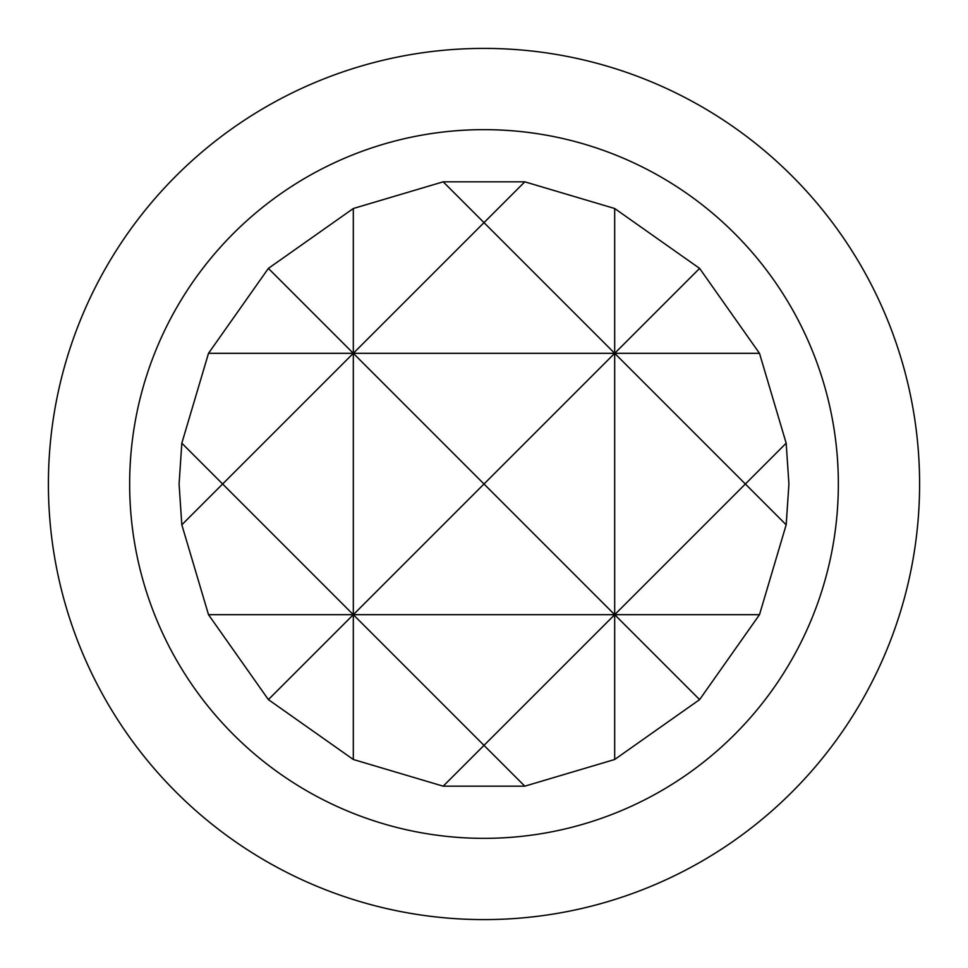 <?xml version="1.0" encoding="UTF-8"?>
<svg xmlns="http://www.w3.org/2000/svg" width="968" height="968" viewBox="0 0 968 968"><rect width="100%" height="100%" fill="white"/><g stroke="black" fill="none" stroke-linecap="round" stroke-linejoin="round"><path stroke-width="1.45" d="M786.173 524.813L788.92 484L786.173 443.187L759.493 353.32L699.61 268.39L614.68 208.507L524.813 181.827L443.187 181.827L353.32 208.507L268.39 268.39L208.507 353.32L181.827 443.187L179.08 484L181.827 524.813L208.507 614.68L268.39 699.61L353.32 759.493L443.187 786.173L524.813 786.173L614.68 759.493L699.61 699.61L759.493 614.68L786.173 524.813L614.68 353.32L614.68 208.507M129.651 484A354.349 354.349 0 0 0 484 838.349A354.349 354.349 0 0 0 838.349 484A354.349 354.349 0 0 0 484 129.651A354.349 354.349 0 0 0 129.651 484M919.6 484A435.6 435.6 0 0 1 484 919.6A435.6 435.6 0 0 1 48.4 484A435.6 435.6 0 0 1 484 48.4A435.6 435.6 0 0 1 919.6 484M614.68 759.493L614.68 614.68L484 745.36L524.813 786.173M524.813 181.827L484 222.64L614.68 353.32L699.61 268.39M699.61 699.61L614.68 614.68L786.173 443.187M181.827 524.813L222.64 484L181.827 443.187M353.32 759.493L353.32 614.68L268.39 699.61M268.39 268.39L353.32 353.32L353.32 208.507M443.187 786.173L484 745.36L353.32 614.68L759.493 614.68M208.507 353.32L614.68 353.32L484 484L353.32 353.32L484 222.64L443.187 181.827M208.507 614.68L353.32 614.68L484 484L614.68 614.68L614.68 353.32L759.493 353.32M353.32 353.32L222.64 484L353.32 614.68L353.32 353.32"/></g></svg>
